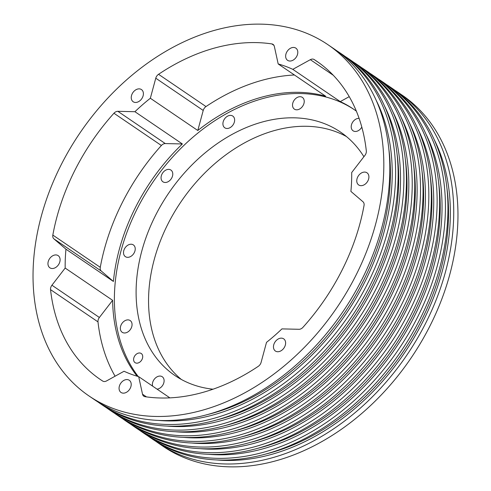 <?xml version="1.0" encoding="UTF-8"?>
<svg xmlns="http://www.w3.org/2000/svg" width="491" height="491" viewBox="0 0 491 491"><rect width="100%" height="100%" fill="white"/><g stroke="black" fill="none" stroke-linecap="round" stroke-linejoin="round"><path stroke-width="0.74" d="M89.012 395.967L95.015 400.048A212.413 155.352 -55.8 0 0 206.453 414.846A212.413 155.352 -55.8 0 0 376.186 245.862A212.413 155.352 -55.8 0 0 333.855 48.719L327.853 44.638A212.413 155.352 -55.8 0 0 216.414 29.834A212.413 155.352 -55.8 0 0 46.682 198.818A212.413 155.352 -55.8 0 0 89.012 395.967A212.413 155.352 -55.8 0 0 200.451 410.764A212.413 155.352 -55.8 0 0 370.177 241.781A212.413 155.352 -55.8 0 0 327.853 44.638M97.936 401.969A212.413 155.352 -55.8 0 0 100.802 403.983A212.413 155.352 -55.8 0 0 212.241 418.78A212.413 155.352 -55.8 0 0 381.967 249.796A212.413 155.352 -55.8 0 0 339.643 52.647A212.413 155.352 -55.8 0 0 336.716 50.726M207.963 414.435A207.448 151.719 -55.8 0 0 211.314 413.569A207.448 151.719 -55.8 0 0 388.78 148.454M100.802 403.983L103.319 405.695A212.413 155.352 -55.8 0 0 214.757 420.492A212.413 155.352 -55.8 0 0 384.49 251.509A212.413 155.352 -55.8 0 0 342.159 54.36L339.643 52.647M106.24 407.616A212.413 155.352 -55.8 0 0 109.106 409.623A212.413 155.352 -55.8 0 0 220.539 424.427A212.413 155.352 -55.8 0 0 390.271 255.437A212.413 155.352 -55.8 0 0 347.947 58.294A212.413 155.352 -55.8 0 0 345.02 56.373M216.267 420.081A207.448 151.719 -55.8 0 0 219.612 419.216A207.448 151.719 -55.8 0 0 397.084 154.1M109.106 409.623L111.623 411.335A212.413 155.352 -55.8 0 0 223.061 426.133A212.413 155.352 -55.8 0 0 392.788 257.149A212.413 155.352 -55.8 0 0 350.464 60.006L347.947 58.294M114.544 413.256A212.413 155.352 -55.8 0 0 117.404 415.269A212.413 155.352 -55.8 0 0 228.843 430.067A212.413 155.352 -55.8 0 0 398.575 261.083A212.413 155.352 -55.8 0 0 356.245 63.94A212.413 155.352 -55.8 0 0 353.324 62.019M224.571 425.722A207.448 151.719 -55.8 0 0 227.916 424.862A207.448 151.719 -55.8 0 0 405.388 159.741M117.404 415.269L119.927 416.982A212.413 155.352 -55.8 0 0 231.365 431.779A212.413 155.352 -55.8 0 0 401.092 262.795A212.413 155.352 -55.8 0 0 358.768 65.653L356.245 63.94M122.848 418.903A212.413 155.352 -55.8 0 0 125.708 420.916A212.413 155.352 -55.8 0 0 237.147 435.713A212.413 155.352 -55.8 0 0 406.879 266.73A212.413 155.352 -55.8 0 0 364.549 69.581A212.413 155.352 -55.8 0 0 361.628 67.66M232.875 431.368A207.448 151.719 -55.8 0 0 236.22 430.503A207.448 151.719 -55.8 0 0 413.692 165.387M125.708 420.916L128.231 422.628A212.413 155.352 -55.8 0 0 239.663 437.426A212.413 155.352 -55.8 0 0 409.396 268.442A212.413 155.352 -55.8 0 0 367.072 71.293L364.549 69.581M131.152 424.549A212.413 155.352 -55.8 0 0 134.012 426.556A212.413 155.352 -55.8 0 0 245.451 441.36A212.413 155.352 -55.8 0 0 415.183 272.376A212.413 155.352 -55.8 0 0 372.853 75.227A212.413 155.352 -55.8 0 0 369.932 73.306M241.179 437.015A207.448 151.719 -55.8 0 0 244.524 436.149A207.448 151.719 -55.8 0 0 421.996 171.034M134.012 426.556L136.529 428.269A212.413 155.352 -55.8 0 0 247.967 443.072A212.413 155.352 -55.8 0 0 417.7 274.082A212.413 155.352 -55.8 0 0 375.37 76.94L372.853 75.227M139.456 430.19A212.413 155.352 -55.8 0 0 142.316 432.203A212.413 155.352 -55.8 0 0 253.755 447A212.413 155.352 -55.8 0 0 423.488 278.016A212.413 155.352 -55.8 0 0 381.157 80.874A212.413 155.352 -55.8 0 0 378.236 78.953M249.477 442.655A207.448 151.719 -55.8 0 0 252.828 441.796A207.448 151.719 -55.8 0 0 430.3 176.68M142.316 432.203L144.833 433.915A212.413 155.352 -55.8 0 0 256.271 448.713A212.413 155.352 -55.8 0 0 426.004 279.729A212.413 155.352 -55.8 0 0 383.674 82.586L381.157 80.874M147.76 435.836A212.413 155.352 -55.8 0 0 150.62 437.849A212.413 155.352 -55.8 0 0 262.059 452.647A212.413 155.352 -55.8 0 0 431.785 283.663A212.413 155.352 -55.8 0 0 389.461 86.52A212.413 155.352 -55.8 0 0 386.54 84.593M257.781 448.301A207.448 151.719 -55.8 0 0 261.132 447.436A207.448 151.719 -55.8 0 0 438.598 182.321M138.364 353.127A5.518 4.038 -55.8 0 0 133.951 357.522A5.518 4.038 -55.8 0 0 135.05 362.64A5.518 4.038 -55.8 0 0 137.946 363.027A5.518 4.038 -55.8 0 0 142.359 358.639A5.518 4.038 -55.8 0 0 141.261 353.514A5.518 4.038 -55.8 0 0 138.364 353.127M105.405 381.397A5.26 3.848 -55.8 0 0 106.535 380.93L124.051 371.251A173.507 126.893 -55.8 0 0 138.677 376.652L142.525 394.212A5.26 3.848 -55.8 0 0 143.808 396.219A5.26 3.848 -55.8 0 0 145.035 396.685A192.435 140.739 -55.8 0 0 201.2 392.849A192.435 140.739 -55.8 0 0 258.321 366.298A5.26 3.848 -55.8 0 0 261.095 362.401L266.515 342.356A173.507 126.893 -55.8 0 0 281.938 328.89L299.025 329.289A5.26 3.848 -55.8 0 0 300.142 329.148A5.26 3.848 -55.8 0 0 302.922 327.362A192.435 140.739 -55.8 0 0 364.034 205.526A5.26 3.848 -55.8 0 0 362.99 201.77L350.899 191.404A173.507 126.893 -55.8 0 0 351.691 172.544L364.936 155.377A5.26 3.848 -55.8 0 0 366.323 150.976A192.435 140.739 -55.8 0 0 316.621 61.16A192.435 140.739 -55.8 0 0 314.148 59.528A5.26 3.848 -55.8 0 0 310.33 59.669L292.814 69.348A173.507 126.893 -55.8 0 0 278.188 63.953L274.34 46.387A5.26 3.848 -55.8 0 0 273.051 44.386A5.26 3.848 -55.8 0 0 271.83 43.914A192.435 140.739 -55.8 0 0 158.544 74.307A5.26 3.848 -55.8 0 0 155.77 78.198L150.344 98.249A173.507 126.893 -55.8 0 0 134.927 111.709L117.834 111.31A5.26 3.848 -55.8 0 0 113.943 113.243A192.435 140.739 -55.8 0 0 52.832 235.079A5.26 3.848 -55.8 0 0 53.875 238.829L65.966 249.201A173.507 126.893 -55.8 0 0 65.174 268.055L51.929 285.222A5.26 3.848 -55.8 0 0 50.542 289.629A192.435 140.739 -55.8 0 0 100.244 379.445A192.435 140.739 -55.8 0 0 102.717 381.071A5.26 3.848 -55.8 0 0 105.405 381.397M363.113 172.28A7.359 5.383 -55.8 0 0 357.233 178.135A7.359 5.383 -55.8 0 0 358.7 184.966A7.359 5.383 -55.8 0 0 362.561 185.475A7.359 5.383 -55.8 0 0 368.44 179.62A7.359 5.383 -55.8 0 0 366.973 172.789A7.359 5.383 -55.8 0 0 363.113 172.28M279.821 338.336A7.359 5.383 -55.8 0 0 273.935 344.191A7.359 5.383 -55.8 0 0 275.402 351.028A7.359 5.383 -55.8 0 0 279.269 351.538A7.359 5.383 -55.8 0 0 285.148 345.682A7.359 5.383 -55.8 0 0 283.681 338.851A7.359 5.383 -55.8 0 0 279.821 338.336M125.414 379.764A7.359 5.383 -55.8 0 0 119.534 385.619A7.359 5.383 -55.8 0 0 121.001 392.45A7.359 5.383 -55.8 0 0 124.861 392.96A7.359 5.383 -55.8 0 0 130.741 387.104A7.359 5.383 -55.8 0 0 129.274 380.273A7.359 5.383 -55.8 0 0 125.414 379.764M54.305 255.124A7.359 5.383 -55.8 0 0 48.425 260.979A7.359 5.383 -55.8 0 0 49.892 267.81A7.359 5.383 -55.8 0 0 53.752 268.325A7.359 5.383 -55.8 0 0 59.632 262.47A7.359 5.383 -55.8 0 0 58.165 255.639A7.359 5.383 -55.8 0 0 54.305 255.124M137.597 89.061A7.359 5.383 -55.8 0 0 131.717 94.916A7.359 5.383 -55.8 0 0 133.184 101.747A7.359 5.383 -55.8 0 0 137.044 102.263A7.359 5.383 -55.8 0 0 142.93 96.408A7.359 5.383 -55.8 0 0 141.463 89.577A7.359 5.383 -55.8 0 0 137.597 89.061M292.004 47.639A7.359 5.383 -55.8 0 0 286.118 53.494A7.359 5.383 -55.8 0 0 287.585 60.325A7.359 5.383 -55.8 0 0 291.451 60.841A7.359 5.383 -55.8 0 0 297.331 54.986A7.359 5.383 -55.8 0 0 295.864 48.155A7.359 5.383 -55.8 0 0 292.004 47.639M157.059 389.148A7.095 5.192 -55.8 0 0 157.985 388.976A7.095 5.192 -55.8 0 0 163.656 383.33A7.095 5.192 -55.8 0 0 162.245 376.744A7.095 5.192 -55.8 0 0 158.519 376.247A7.095 5.192 -55.8 0 0 152.615 386.129M126.469 320.071A7.095 5.192 -55.8 0 0 120.798 325.717A7.095 5.192 -55.8 0 0 122.21 332.303A7.095 5.192 -55.8 0 0 125.935 332.8A7.095 5.192 -55.8 0 0 131.606 327.153A7.095 5.192 -55.8 0 0 130.195 320.562A7.095 5.192 -55.8 0 0 126.469 320.071M129.636 244.414A7.095 5.192 -55.8 0 0 123.965 250.066A7.095 5.192 -55.8 0 0 125.383 256.652A7.095 5.192 -55.8 0 0 129.102 257.143A7.095 5.192 -55.8 0 0 134.78 251.496A7.095 5.192 -55.8 0 0 133.362 244.911A7.095 5.192 -55.8 0 0 129.636 244.414M167.185 169.567A7.095 5.192 -55.8 0 0 161.514 175.213A7.095 5.192 -55.8 0 0 162.926 181.799A7.095 5.192 -55.8 0 0 166.652 182.296A7.095 5.192 -55.8 0 0 172.323 176.65A7.095 5.192 -55.8 0 0 170.905 170.058A7.095 5.192 -55.8 0 0 167.185 169.567M229.045 115.569A7.095 5.192 -55.8 0 0 223.368 121.216A7.095 5.192 -55.8 0 0 224.786 127.801A7.095 5.192 -55.8 0 0 228.511 128.298A7.095 5.192 -55.8 0 0 234.182 122.652A7.095 5.192 -55.8 0 0 232.765 116.06A7.095 5.192 -55.8 0 0 229.045 115.569M298.638 96.899A7.095 5.192 -55.8 0 0 292.967 102.545A7.095 5.192 -55.8 0 0 294.385 109.131A7.095 5.192 -55.8 0 0 298.105 109.628A7.095 5.192 -55.8 0 0 303.782 103.982A7.095 5.192 -55.8 0 0 302.364 97.39A7.095 5.192 -55.8 0 0 298.638 96.899M359.105 118.38A7.095 5.192 -55.8 0 0 357.331 118.552A7.095 5.192 -55.8 0 0 351.66 124.198A7.095 5.192 -55.8 0 0 353.072 130.79A7.095 5.192 -55.8 0 0 356.797 131.281A7.095 5.192 -55.8 0 0 361.812 127.095M150.62 437.849L153.137 439.562A212.413 155.352 -55.8 0 0 264.575 454.359A212.413 155.352 -55.8 0 0 434.308 285.375A212.413 155.352 -55.8 0 0 391.978 88.227L389.461 86.52M156.058 441.483A212.413 155.352 -55.8 0 0 158.924 443.496A212.413 155.352 -55.8 0 0 270.363 458.293A212.413 155.352 -55.8 0 0 440.089 289.309A212.413 155.352 -55.8 0 0 397.765 92.161A212.413 155.352 -55.8 0 0 394.844 90.24M266.085 453.948A207.448 151.719 -55.8 0 0 269.436 453.083A207.448 151.719 -55.8 0 0 446.902 187.967M169.886 397.87L138.677 376.652M137.136 376.204A173.507 126.893 124.2 0 1 112.617 300.314L65.174 268.055M113.409 281.453A173.507 126.893 124.2 0 1 182.376 143.961L165.283 143.568A5.26 3.848 -55.8 0 0 161.386 145.496A192.435 140.739 -55.8 0 0 100.274 267.331A5.26 3.848 -55.8 0 0 101.324 271.087L113.409 281.453L65.966 249.201M182.376 143.961L134.927 111.709M294.422 74.988A192.435 140.739 -55.8 0 0 205.993 106.559A5.26 3.848 -55.8 0 0 203.219 110.457L197.793 130.502L150.344 98.249M197.793 130.502A173.507 126.893 124.2 0 1 262.403 96.979A173.507 126.893 124.2 0 1 325.631 96.205L278.188 63.953M354.312 109.677A173.507 126.893 -55.8 0 0 264.176 98.188A173.507 126.893 -55.8 0 0 133.006 217.531A173.507 126.893 -55.8 0 0 138.223 376.517M363.905 156.709A147.22 107.67 -55.8 0 0 340.423 132.018A147.22 107.67 -55.8 0 0 263.188 121.762A147.22 107.67 -55.8 0 0 145.557 238.878A147.22 107.67 -55.8 0 0 174.894 375.511A147.22 107.67 -55.8 0 0 213.039 389.203M346.45 136.547A147.22 107.67 -55.8 0 0 275.647 130.225A147.22 107.67 -55.8 0 0 159.722 242.628A147.22 107.67 -55.8 0 0 181.32 379.451M158.924 443.496L163.147 446.362A212.413 155.352 -55.8 0 0 274.586 461.166A212.413 155.352 -55.8 0 0 444.318 292.182A212.413 155.352 -55.8 0 0 401.988 95.033L397.765 92.161M349.236 96.647L340.263 101.606L292.814 69.348M340.263 101.606A173.507 126.893 124.2 0 1 353.428 109.07A173.507 126.893 124.2 0 1 356.362 111.15M112.617 300.314L99.378 317.474A5.26 3.848 -55.8 0 0 97.991 321.881A192.435 140.739 -55.8 0 0 115.078 376.21M158.525 420.425A209.031 152.873 -55.8 0 0 211.762 415.337A209.031 152.873 -55.8 0 0 376.174 100.281M166.83 426.071A209.031 152.873 -55.8 0 0 220.066 420.983A209.031 152.873 -55.8 0 0 384.471 105.921M175.134 431.718A209.031 152.873 -55.8 0 0 228.37 426.624A209.031 152.873 -55.8 0 0 392.775 111.567M183.438 437.364A209.031 152.873 -55.8 0 0 236.674 432.27A209.031 152.873 -55.8 0 0 401.079 117.214M191.742 443.005A209.031 152.873 -55.8 0 0 244.978 437.917A209.031 152.873 -55.8 0 0 409.384 122.86M200.046 448.651A209.031 152.873 -55.8 0 0 253.282 443.557A209.031 152.873 -55.8 0 0 417.688 128.501M208.35 454.298A209.031 152.873 -55.8 0 0 261.58 449.204A209.031 152.873 -55.8 0 0 425.992 134.147M216.648 459.938A209.031 152.873 -55.8 0 0 269.884 454.85A209.031 152.873 -55.8 0 0 434.296 139.794M319.046 62.86L314.148 59.528M333.291 75.276L310.33 59.669M146.471 396.894L142.525 394.212M99.378 317.474L51.929 285.222M97.991 321.881L50.542 289.629M165.283 143.568L117.834 111.31M161.386 145.496L113.943 113.243M100.274 267.331L52.832 235.079M101.324 271.087L53.875 238.829M273.941 45.35L271.83 43.914M205.993 106.559L158.544 74.307M203.219 110.457L155.77 78.198"/></g></svg>

